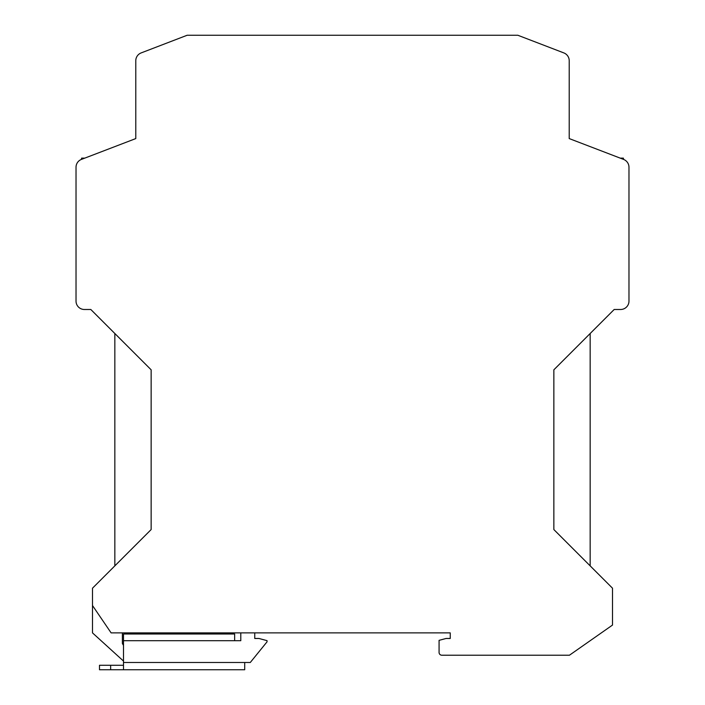 <?xml version="1.0" encoding="UTF-8"?>
<svg xmlns="http://www.w3.org/2000/svg" width="705" height="705" viewBox="0 0 705 705"><rect width="100%" height="100%" fill="white"/><g stroke="black" fill="none" stroke-linecap="round" stroke-linejoin="round"><path stroke-width="1.06" d="M553.857 369.817L553.857 529.561L553.857 369.817L614.178 309.495L620.603 309.495A8.381 8.381 0 0 0 628.975 301.114L628.975 167.244A8.381 8.381 0 0 0 623.599 159.418L569.217 138.577L569.217 60.736A8.381 8.381 0 0 0 563.841 52.91L517.831 35.25L187.169 35.25L141.159 52.91A8.381 8.381 0 0 0 135.783 60.736L135.783 138.577L81.401 159.418A8.381 8.381 0 0 0 76.025 167.244L76.025 301.114A8.381 8.381 0 0 0 84.397 309.495L90.822 309.495L150.667 369.332L114.844 333.509L114.844 565.859M76.025 167.244L76.025 241.912M151.143 369.817L151.143 529.561L151.143 369.817L150.667 369.332M151.143 529.561L92.496 588.199L92.496 605.516L111.117 632.887L450.248 632.887L450.248 638.474L446.071 638.474L439.074 640.351L439.074 652.433A2.794 2.794 0 0 0 441.868 655.227L569.428 655.227L612.504 625.071L612.504 588.199L554.333 530.037L590.155 565.859L590.155 333.509M81.401 159.418L81.613 158.131L84.767 158.131L135.783 138.577L135.783 60.736M92.496 605.516L92.496 632.887L123.498 661.07M628.975 241.912L628.975 167.244M623.599 159.418L623.387 158.131L620.233 158.131L569.217 138.577L569.217 60.736M563.841 52.91L517.831 35.25M187.169 35.25L141.159 52.91M553.857 529.561L554.333 530.037M234.65 634.007L234.65 640.704L234.65 634.007L123.498 634.007L123.498 645.436L122.379 643.498L122.379 632.887M240.793 632.887L240.793 640.704L123.498 640.704L123.498 669.75L244.706 669.75L244.706 662.488L123.498 662.488M254.752 638.474L254.752 632.887L254.752 638.474L258.929 638.474L267.045 640.651L267.045 641.823L250.284 662.488L244.706 662.488M123.498 634.007L123.498 640.704M123.498 665.282L99.484 665.282L99.484 669.75L123.498 669.75M110.65 665.282L110.65 669.75"/></g></svg>
